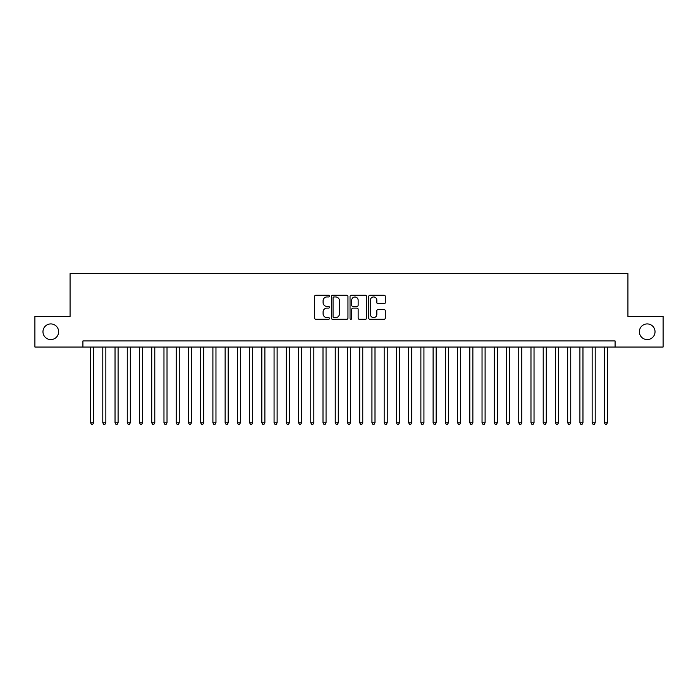 <?xml version="1.0" encoding="UTF-8"?>
<svg xmlns="http://www.w3.org/2000/svg" width="698" height="698" viewBox="0 0 698 698"><rect width="100%" height="100%" fill="white"/><g stroke="black" fill="none" stroke-linecap="round" stroke-linejoin="round"><path stroke-width="1.05" d="M329.43 296.118A0.838 0.838 0 0 0 328.584 295.271L315.828 295.271A1.204 1.204 0 0 0 314.624 296.476L314.624 318.087A1.204 1.204 0 0 0 315.828 319.291L328.584 319.291A0.838 0.838 0 0 0 329.43 318.454A0.838 0.838 0 0 0 328.584 317.607L326.934 317.607A3.839 3.839 0 0 1 323.095 313.768L323.095 311.962A3.839 3.839 0 0 1 326.934 308.123L328.584 308.123A0.838 0.838 0 0 0 329.43 307.286A0.838 0.838 0 0 0 328.584 306.439L326.934 306.439A3.839 3.839 0 0 1 323.095 302.6L323.095 300.794A3.839 3.839 0 0 1 326.934 296.955L328.584 296.955A0.838 0.838 0 0 0 329.43 296.118M639.368 331.751A7.826 7.826 0 0 0 647.194 339.577A7.826 7.826 0 0 0 655.029 331.751A7.826 7.826 0 0 0 647.194 323.924A7.826 7.826 0 0 0 639.368 331.751M42.971 331.751A7.826 7.826 0 0 0 50.806 339.577A7.826 7.826 0 0 0 58.632 331.751A7.826 7.826 0 0 0 50.806 323.924A7.826 7.826 0 0 0 42.971 331.751M384.092 303.743A1.204 1.204 0 0 0 385.296 302.539L385.296 296.476A1.204 1.204 0 0 0 384.092 295.271L369.923 295.271A1.204 1.204 0 0 0 368.727 296.476L368.727 318.087A1.204 1.204 0 0 0 369.923 319.291L384.092 319.291A1.204 1.204 0 0 0 385.296 318.087L385.296 310.767A1.204 1.204 0 0 0 384.092 309.563L378.028 309.563A1.204 1.204 0 0 0 376.833 310.767L376.833 314.397A3.211 3.211 0 0 1 373.613 317.607A3.211 3.211 0 0 1 370.402 314.397L370.402 300.166A3.211 3.211 0 0 1 373.613 296.955A3.211 3.211 0 0 1 376.833 300.166L376.833 302.539A1.204 1.204 0 0 0 378.028 303.743L384.092 303.743M82.914 347.046L34.9 347.046L34.9 316.456L70.07 316.456L70.07 273.642L627.93 273.642L627.93 316.456L663.1 316.456L663.1 347.046L615.086 347.046L615.086 340.929L82.914 340.929L82.914 347.046L615.086 347.046M347.953 296.476A1.204 1.204 0 0 0 346.749 295.271L332.58 295.271A1.204 1.204 0 0 0 331.376 296.476L331.376 318.087A1.204 1.204 0 0 0 332.58 319.291L346.749 319.291A1.204 1.204 0 0 0 347.953 318.087L347.953 296.476M351.251 295.271L365.42 295.271A1.204 1.204 0 0 1 366.625 296.476L366.625 318.087A1.204 1.204 0 0 1 365.42 319.291L359.357 319.291A1.204 1.204 0 0 1 358.153 318.087L358.153 309.327A1.204 1.204 0 0 0 356.957 308.123L352.935 308.123A1.204 1.204 0 0 0 351.731 309.327L351.731 318.454A0.838 0.838 0 0 1 350.893 319.291A0.838 0.838 0 0 1 350.047 318.454L350.047 296.476A1.204 1.204 0 0 1 351.251 295.271M333.897 296.955A0.838 0.838 0 0 0 333.059 297.793L333.059 316.77A0.838 0.838 0 0 0 333.897 317.607L335.642 317.607A3.839 3.839 0 0 0 339.481 313.768L339.481 300.794A3.839 3.839 0 0 0 335.642 296.955L333.897 296.955M358.153 300.227A3.211 3.211 0 0 0 354.942 297.016A3.211 3.211 0 0 0 351.731 300.227L351.731 305.244A1.204 1.204 0 0 0 352.935 306.439L356.957 306.439A1.204 1.204 0 0 0 358.153 305.244L358.153 300.227M90.566 347.046L90.566 422.77L93.619 422.77L93.619 347.046M93.619 422.77L92.703 424.358L91.482 424.358L90.566 422.77M102.798 347.046L102.798 422.77L105.852 422.77L105.852 347.046M105.852 422.77L104.936 424.358L103.714 424.358L102.798 422.77M115.03 347.046L115.03 422.77L118.093 422.77L118.093 347.046M118.093 422.77L117.168 424.358L115.947 424.358L115.03 422.77M127.263 347.046L127.263 422.77L130.325 422.77L130.325 347.046M130.325 422.77L129.409 424.358L128.179 424.358L127.263 422.77M139.495 347.046L139.495 422.77L142.558 422.77L142.558 347.046M142.558 422.77L141.642 424.358L140.411 424.358L139.495 422.77M151.728 347.046L151.728 422.77L154.79 422.77L154.79 347.046M154.79 422.77L153.874 424.358L152.653 424.358L151.728 422.77M163.969 347.046L163.969 422.77L167.023 422.77L167.023 347.046M167.023 422.77L166.107 424.358L164.885 424.358L163.969 422.77M176.201 347.046L176.201 422.77L179.255 422.77L179.255 347.046M179.255 422.77L178.339 424.358L177.118 424.358L176.201 422.77M188.434 347.046L188.434 422.77L191.488 422.77L191.488 347.046M191.488 422.77L190.571 424.358L189.35 424.358L188.434 422.77M200.666 347.046L200.666 422.77L203.729 422.77L203.729 347.046M203.729 422.77L202.804 424.358L201.582 424.358L200.666 422.77M212.899 347.046L212.899 422.77L215.961 422.77L215.961 347.046M215.961 422.77L215.045 424.358L213.815 424.358L212.899 422.77M225.131 347.046L225.131 422.77L228.194 422.77L228.194 347.046M228.194 422.77L227.278 424.358L226.047 424.358L225.131 422.77M237.364 347.046L237.364 422.77L240.426 422.77L240.426 347.046M240.426 422.77L239.51 424.358L238.288 424.358L237.364 422.77M249.605 347.046L249.605 422.77L252.659 422.77L252.659 347.046M252.659 422.77L251.742 424.358L250.521 424.358L249.605 422.77M261.837 347.046L261.837 422.77L264.891 422.77L264.891 347.046M264.891 422.77L263.975 424.358L262.753 424.358L261.837 422.77M274.07 347.046L274.07 422.77L277.123 422.77L277.123 347.046M277.123 422.77L276.207 424.358L274.986 424.358L274.07 422.77M286.302 347.046L286.302 422.77L289.365 422.77L289.365 347.046M289.365 422.77L288.44 424.358L287.218 424.358L286.302 422.77M298.535 347.046L298.535 422.77L301.597 422.77L301.597 347.046M301.597 422.77L300.681 424.358L299.451 424.358L298.535 422.77M310.767 347.046L310.767 422.77L313.83 422.77L313.83 347.046M313.83 422.77L312.913 424.358L311.683 424.358L310.767 422.77M323 347.046L323 422.77L326.062 422.77L326.062 347.046M326.062 422.77L325.146 424.358L323.924 424.358L323 422.77M335.241 347.046L335.241 422.77L338.294 422.77L338.294 347.046M338.294 422.77L337.378 424.358L336.157 424.358L335.241 422.77M347.473 347.046L347.473 422.77L350.527 422.77L350.527 347.046M350.527 422.77L349.611 424.358L348.389 424.358L347.473 422.77M359.706 347.046L359.706 422.77L362.759 422.77L362.759 347.046M362.759 422.77L361.843 424.358L360.622 424.358L359.706 422.77M371.938 347.046L371.938 422.77L375.001 422.77L375.001 347.046M375.001 422.77L374.076 424.358L372.854 424.358L371.938 422.77M384.17 347.046L384.17 422.77L387.233 422.77L387.233 347.046M387.233 422.77L386.317 424.358L385.087 424.358L384.17 422.77M396.403 347.046L396.403 422.77L399.465 422.77L399.465 347.046M399.465 422.77L398.549 424.358L397.319 424.358L396.403 422.77M408.635 347.046L408.635 422.77L411.698 422.77L411.698 347.046M411.698 422.77L410.782 424.358L409.56 424.358L408.635 422.77M420.877 347.046L420.877 422.77L423.93 422.77L423.93 347.046M423.93 422.77L423.014 424.358L421.793 424.358L420.877 422.77M433.109 347.046L433.109 422.77L436.163 422.77L436.163 347.046M436.163 422.77L435.247 424.358L434.025 424.358L433.109 422.77M445.341 347.046L445.341 422.77L448.395 422.77L448.395 347.046M448.395 422.77L447.479 424.358L446.258 424.358L445.341 422.77M457.574 347.046L457.574 422.77L460.636 422.77L460.636 347.046M460.636 422.77L459.712 424.358L458.49 424.358L457.574 422.77M469.806 347.046L469.806 422.77L472.869 422.77L472.869 347.046M472.869 422.77L471.953 424.358L470.722 424.358L469.806 422.77M482.039 347.046L482.039 422.77L485.101 422.77L485.101 347.046M485.101 422.77L484.185 424.358L482.955 424.358L482.039 422.77M494.271 347.046L494.271 422.77L497.334 422.77L497.334 347.046M497.334 422.77L496.418 424.358L495.196 424.358L494.271 422.77M506.512 347.046L506.512 422.77L509.566 422.77L509.566 347.046M509.566 422.77L508.65 424.358L507.429 424.358L506.512 422.77M518.745 347.046L518.745 422.77L521.799 422.77L521.799 347.046M521.799 422.77L520.883 424.358L519.661 424.358L518.745 422.77M530.977 347.046L530.977 422.77L534.031 422.77L534.031 347.046M534.031 422.77L533.115 424.358L531.893 424.358L530.977 422.77M543.21 347.046L543.21 422.77L546.272 422.77L546.272 347.046M546.272 422.77L545.347 424.358L544.126 424.358L543.21 422.77M555.442 347.046L555.442 422.77L558.505 422.77L558.505 347.046M558.505 422.77L557.589 424.358L556.358 424.358L555.442 422.77M567.675 347.046L567.675 422.77L570.737 422.77L570.737 347.046M570.737 422.77L569.821 424.358L568.591 424.358L567.675 422.77M579.907 347.046L579.907 422.77L582.97 422.77L582.97 347.046M582.97 422.77L582.053 424.358L580.832 424.358L579.907 422.77M592.148 347.046L592.148 422.77L595.202 422.77L595.202 347.046M595.202 422.77L594.286 424.358L593.064 424.358L592.148 422.77M604.381 347.046L604.381 422.77L607.435 422.77L607.435 347.046M607.435 422.77L606.518 424.358L605.297 424.358L604.381 422.77"/></g></svg>

